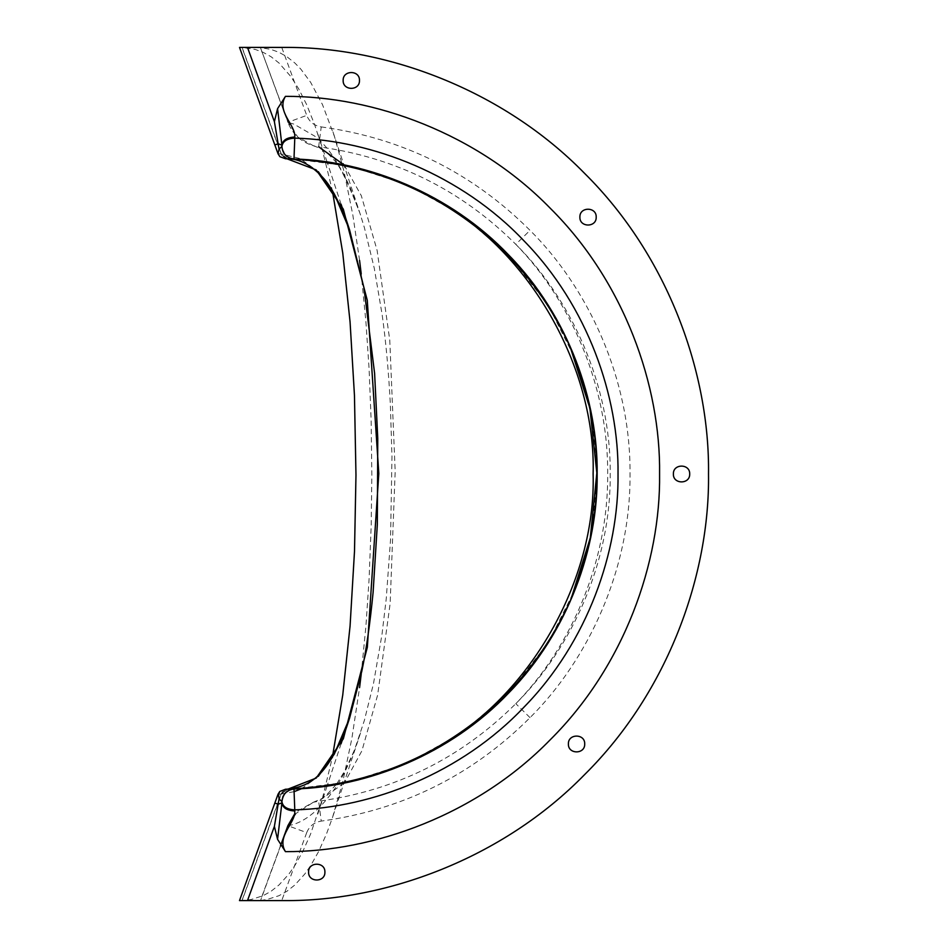 <?xml version="1.0" encoding="UTF-8"?>
<svg xmlns="http://www.w3.org/2000/svg" width="948" height="948" viewBox="0 0 948 948"><rect width="100%" height="100%" fill="white"/><g stroke="black" fill="none" stroke-linecap="round" stroke-linejoin="round"><path stroke-width="0.71" stroke-dasharray="4.74 3.56" d="M579.892 217.128C579.441 227.638 596.648 227.638 596.197 217.128C596.648 206.605 579.441 206.605 579.892 217.128M568.397 743.979C567.947 754.501 585.153 754.501 584.703 743.979C585.153 733.468 567.947 733.468 568.397 743.979M673.388 474C672.938 484.511 690.144 484.511 689.694 474C690.144 463.489 672.938 463.489 673.388 474M308.586 872.101C308.136 882.624 325.354 882.624 324.903 872.101C325.354 861.59 308.136 861.59 308.586 872.101M343.152 80.45C342.702 90.961 359.908 90.961 359.47 80.45C359.908 69.927 342.702 69.927 343.152 80.45M287.872 825.696L288.026 825.755C305.078 822.757 321.905 808.585 338.495 783.226C344.017 774.208 349.421 762.927 354.694 749.406L364.387 720.373L373.5 683.532L382.008 634.319L386.251 598.686L390.529 539.945L391.974 456.663L390.363 404.749C388.621 371.343 385.883 341.434 382.186 315.009L374.318 268.426L364.387 227.627L359.944 213.276L350.013 187.218C338.531 162.191 326.716 145.127 314.558 136.038L293.975 124.152L287.872 122.304C292.612 134.225 301.132 142.046 313.409 145.755L297.885 137.128L288.026 122.245L306.714 115.383C309.415 121.913 314.25 125.752 321.23 126.902L318.658 146.81L313.409 145.755M287.837 789.091L281.129 794.092L241.953 900.541L240.911 900.6L281.757 900.541L260.617 900.375L288.026 825.755L297.862 810.895L313.35 802.269L318.658 801.19L321.23 821.098C314.262 822.248 309.415 826.087 306.714 832.617L289.33 826.229M344.124 164.952L361.306 195.691L377.103 250.343L389.782 340.285L395.174 471.346L390.149 603.568L377.659 694.955L361.946 750.733L344.776 782.242M344.124 783.048L318.658 801.19C395.328 790.691 461.048 758.187 515.807 703.677C570.341 649.653 610.986 563.942 610.216 474C610.986 384.059 570.341 298.347 515.807 244.323C461.119 189.837 395.399 157.332 318.658 146.81M288.026 122.245L260.427 47.59L287.872 122.304M359.576 260.392L352.846 215.089L344.053 171.564L334.585 136.856L322.474 104.588L310.683 82.405L300.812 69.121L294.864 63.018L286.912 56.726L278.961 52.294L270.986 49.415L260.617 47.625L281.757 47.459L240.911 47.424L241.953 47.459L281.129 153.908L299.888 158.506L318.291 171.659M280.442 845.948L260.427 900.41L267.004 899.51L278.961 895.706L286.912 891.274L294.864 884.982L304.758 874.068L310.683 865.595L318.552 851.671L326.396 834.169L332.475 817.614L343.022 780.702L351.85 738.528L359.576 687.608M361.224 674.052L365.928 626.13L369.068 579.501L371.189 525.678L371.841 475.126L371.118 419.561L369.068 368.499L365.928 321.87L361.224 273.948M279.933 791.284L278.06 794.211L239.5 900.6L284.779 900.588C384.497 901.264 501.883 859.35 584.584 774.635C668.731 691.376 709.862 573.706 708.511 474C709.862 374.294 668.731 256.624 584.584 173.366C501.883 88.65 384.497 46.736 284.779 47.412L239.5 47.4L278.06 153.801L279.933 156.716M321.23 126.902C402.497 138.064 472.104 172.548 530.039 230.352C587.796 287.671 630.847 378.596 630.029 474C630.847 569.404 587.796 660.329 530.039 717.648C472.021 775.476 402.414 809.959 321.23 821.098M293.987 158.98L350.12 166.22L406.976 184.623L461.249 214.734L509.396 255.747L548.335 305.481L576.123 360.761L592.144 418.021L597.157 474L592.144 529.979L576.123 587.239L548.335 642.519L509.396 692.253L461.249 733.266L406.976 763.377L350.12 781.78L293.05 789.056M285.597 792.67L284.116 794.448M284.044 794.554L283.203 796.012M282.8 796.913L281.912 802.849M281.912 146.442L282.03 148.113M282.042 148.232L285.68 155.413M287.22 156.693L293.228 158.932M278.06 153.801L280.833 153.813L283.085 156.989L287.991 158.814L285.561 158.778M285.561 789.222L287.991 789.186L283.085 791.011L280.833 794.187L278.06 794.211M280.869 153.896L285.206 158.34L280.833 153.813M286.948 158.79L281.366 153.979L242.084 47.459L255.119 49.415L263.094 52.294L271.057 56.726L278.996 63.018L290.882 76.587L298.762 88.958L306.619 104.588L314.535 124.389L320.839 143.8L332.345 190.489M318.291 776.341L301.76 788.618M294.081 791.687L281.366 794.021L242.084 900.541L251.137 899.51L263.094 895.706L271.057 891.274L278.996 884.982L288.903 874.068L294.816 865.595L302.696 851.671L310.541 834.169L321.905 800.55L332.345 757.511M285.206 789.66L281.129 794.092L285.206 789.66L287.931 789.08M287.931 158.92L285.206 158.34M281.757 47.459L306.714 115.383M306.714 832.617L281.757 900.541M530.039 717.648L515.807 703.677C568.859 649.653 608.415 563.942 607.668 474C608.415 384.059 568.859 298.347 515.807 244.323L530.039 230.352M281.224 794.057L287.742 789.091M287.837 158.909L281.224 153.943M294.295 814.569L313.35 802.269M359.944 734.724L353.841 751.432L344.764 770.973L336.741 783.83M336.232 784.529L325.685 795.834L321.491 798.785L313.231 802.304M313.231 145.696C321.763 148.492 328.269 152.96 332.736 159.086C337.986 162.001 347.063 180.061 359.944 213.276M332.961 816.145L361.212 730.908M332.961 131.855L361.212 217.092M293.145 158.956L290.455 158.34M341.102 743.718L327.273 785.442M327.096 785.987L317.094 816.145M341.102 204.282L327.273 162.558M327.096 162.013L317.094 131.855"/><path stroke-width="1.42" d="M579.892 217.128C579.441 206.605 596.648 206.605 596.197 217.128C596.648 227.638 579.441 227.638 579.892 217.128M568.397 743.979C567.947 733.468 585.153 733.468 584.703 743.979C585.153 754.501 567.947 754.501 568.397 743.979M673.388 474C672.938 463.489 690.144 463.489 689.694 474C690.144 484.511 672.938 484.511 673.388 474M308.586 872.101C308.136 861.59 325.354 861.59 324.903 872.101C325.354 882.624 308.136 882.624 308.586 872.101M343.152 80.45C342.702 69.927 359.908 69.927 359.47 80.45C359.908 90.961 342.702 90.961 343.152 80.45M289.33 826.229L287.872 825.696L294.295 814.569M318.658 146.81L344.124 164.952M344.776 782.242L344.124 783.048M359.576 687.608L361.224 674.052M361.224 273.948L359.576 260.392M277.563 108.676L281.912 145.139C282.705 140.138 286.995 137.436 294.769 137.045L294.769 137.045C295.847 125.16 276.022 111.473 285.455 96.352L277.563 108.676L274.387 121.628L279.044 149.061L281.912 146.442C282.705 141.299 286.995 138.538 294.781 138.135L294.769 137.057C286.995 137.448 282.705 140.138 281.912 145.151L281.912 146.442C282.646 153.801 286.663 157.972 293.987 158.98C366.497 160.84 450.3 193.321 509.052 255.391C568.824 316.478 598.081 401.466 597.157 474C598.081 546.534 568.824 631.522 509.052 692.609C450.3 754.679 366.497 787.16 293.987 789.02C286.663 790.028 282.646 794.199 281.912 801.558C282.705 806.701 286.995 809.462 294.781 809.865L293.987 789.02L287.991 789.186M293.88 789.02L285.561 789.222L279.755 791.473L278.57 794.388L279.044 798.939L281.912 801.558L281.912 802.849C282.705 807.862 286.995 810.552 294.769 810.943L294.781 809.865C372.09 807.874 461.439 773.248 524.078 707.066C587.819 641.938 618.997 551.333 618.025 474C618.997 396.667 587.819 306.062 524.078 240.934C461.439 174.752 372.09 140.126 294.781 138.135L293.987 158.98L293.228 158.932M289.804 789.909L285.597 792.67M283.203 796.012L282.8 796.913M277.563 839.324L285.455 851.648C276.022 836.515 295.847 822.84 294.769 810.955C286.995 810.564 282.705 807.862 281.912 802.861L277.563 839.324L274.387 826.372L278.155 804.224L281.912 802.861M279.755 791.497L278.037 794.199L239.489 900.6L247.487 900.6L274.387 826.372M279.044 798.939L278.155 804.224L274.861 803.039M281.912 145.139L278.155 143.776L274.837 144.973L278.037 153.801L279.933 156.716L285.561 158.778L293.987 158.98L287.991 158.814M285.68 155.413L287.22 156.693M279.044 149.061L278.06 153.801L279.755 156.503M247.487 900.6L284.779 900.6C384.497 901.264 501.883 859.35 584.584 774.635C668.731 691.376 709.862 573.706 708.511 474C709.862 374.294 668.731 256.624 584.584 173.366C501.883 88.65 384.497 46.736 284.779 47.412L239.5 47.4L274.837 144.973M286.782 789.21L287.931 789.08C341.801 786.97 391.382 773.106 436.684 747.498C497.108 712.6 541.652 663.636 570.329 600.605M288.133 789.068L316.253 778.047L343.342 738.788L367.338 647.294L378.809 473.479L367.267 300.267L343.306 209.129L316.217 169.929L286.948 158.79M318.291 171.659L334.229 193.759L349.575 229.843L363.925 287.659L374.614 373.465L377.766 438.569L377.328 524.386L373.109 592.287C370.064 623.583 366.295 649.925 361.792 671.314L349.575 718.157L334.229 754.241L318.291 776.341M301.76 788.618L294.081 791.687M288.133 158.932L286.77 158.79M571.052 598.935L590.284 537.966L596.837 473.005L589.881 408.102L570.281 347.3C541.604 284.305 497.072 235.377 436.684 200.502C391.382 174.894 341.801 161.03 287.931 158.92L287.837 158.909C299.189 158.778 310.648 164.739 322.202 176.802C331.373 186.175 340.498 203.856 349.575 229.854L341.102 204.282M332.345 757.511L342.749 695.014L350.061 626.13L354.505 551.226L355.974 475.126L354.457 395.458L350.061 321.87L342.749 252.986L332.345 190.489M570.471 600.262C605.914 516.15 605.914 431.992 570.471 347.774M285.455 851.648C373.619 852.015 477.235 814.735 550.207 739.795C624.471 666.124 660.768 562.152 659.583 474C660.768 385.848 624.471 281.876 550.207 208.204C477.235 133.265 373.619 95.985 285.455 96.352M274.387 121.628L247.487 47.4M436.684 747.498C529.363 697.301 596.221 580.413 593.116 474C596.221 367.587 529.363 250.699 436.684 200.502M336.741 783.83L336.232 784.529M287.872 825.696L280.442 845.948M293.987 789.02C287.054 789.637 283.037 793.82 281.912 801.558M285.561 789.222L287.931 789.186M293.916 789.02L293.05 789.056M281.912 146.442C282.634 153.884 286.663 158.055 293.987 158.98M293.145 158.956L293.927 158.98M341.102 743.718L349.575 718.157C328.209 779.398 307.709 786.544 287.837 789.091"/></g></svg>
